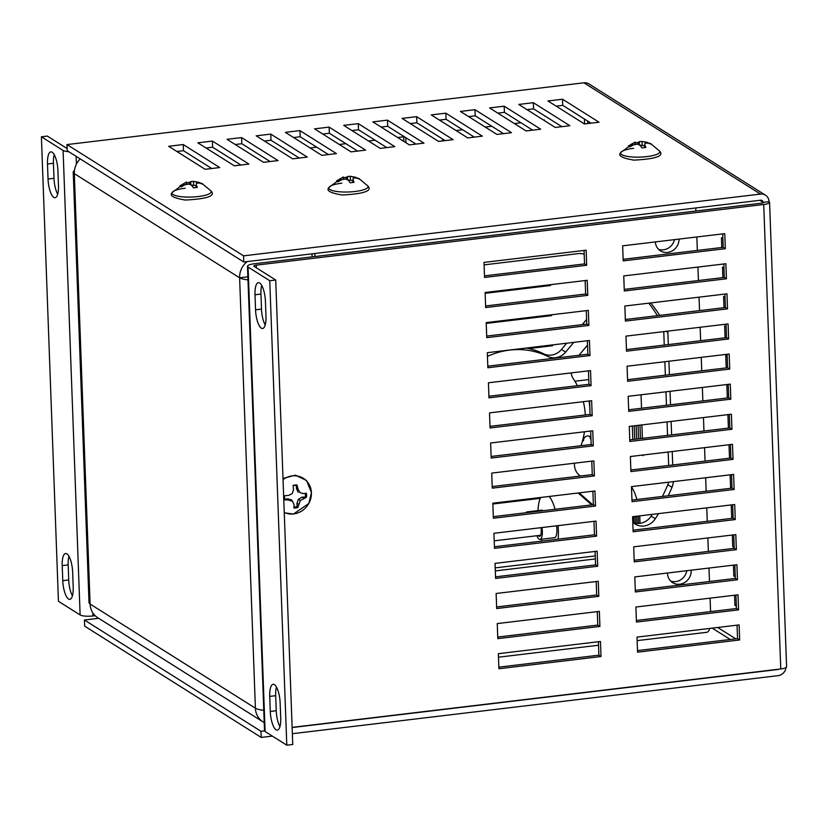 <?xml version="1.0" encoding="UTF-8"?>
<svg xmlns="http://www.w3.org/2000/svg" width="828" height="828" viewBox="0 0 828 828"><rect width="100%" height="100%" fill="white"/><g stroke="black" fill="none" stroke-linecap="round" stroke-linejoin="round"><path stroke-width="1.24" d="M168.643 146.297L183.236 144.548L219.731 167.556L205.137 169.295L168.643 146.297M584.444 123.962L547.95 100.964L562.533 99.215L599.037 122.223L584.444 123.962M234.314 165.807L197.82 142.809L212.413 141.071L248.907 164.068L234.314 165.807M263.49 162.319L226.996 139.321L241.59 137.583L278.084 160.58L263.49 162.319M292.667 158.831L256.173 135.833L270.766 134.095L307.26 157.092L292.667 158.831M321.854 155.353L285.349 132.345L299.943 130.607L336.437 153.604L321.854 155.353M351.031 151.866L314.526 128.857L329.12 127.119L365.614 150.116L351.031 151.866M380.207 148.378L343.703 125.37L358.296 123.631L394.79 146.628L380.207 148.378M409.384 144.89L372.879 121.882L387.473 120.143L423.967 143.141L409.384 144.89M438.561 141.402L402.056 118.404L416.65 116.655L453.144 139.653L438.561 141.402M467.737 137.914L431.243 114.916L445.826 113.167L482.32 136.165L467.737 137.914M496.914 134.426L460.42 111.428L475.003 109.679L511.497 132.687L496.914 134.426M526.091 130.938L489.596 107.94L504.18 106.191L540.674 129.199L526.091 130.938M555.267 127.45L518.773 104.452L533.356 102.703L569.861 125.711L555.267 127.45M765.465 195.17L588.905 83.897A8.808 8.083 122.2 0 0 583.895 82.8L66.985 144.579L243.556 255.852L760.456 194.073A8.808 8.083 -57.8 0 1 765.465 195.17A8.808 8.083 -57.8 0 1 769.057 201.628L763.105 202.342A2.484 0.59 177.9 0 1 763.25 202.529A2.484 0.59 177.9 0 1 761.605 203.15L254.155 263.79A10.05 2.38 177.9 0 0 247.489 266.295A10.05 2.38 177.9 0 0 248.079 267.051L269.762 280.723L286.798 745.2L265.105 731.538L248.079 267.051M211.73 168.508L183.454 150.696L183.236 144.548M183.454 150.696L176.871 151.483M562.533 99.215L562.761 105.363L556.178 106.15M591.037 123.175L562.761 105.363M212.413 141.071L212.63 147.208L206.048 147.995M240.907 165.02L212.63 147.208M241.59 137.583L241.807 143.72L235.224 144.507M270.083 161.532L241.807 143.72M270.766 134.095L270.984 140.232L264.401 141.019M299.26 158.044L270.984 140.232M299.943 130.607L300.171 136.744L293.578 137.531M328.437 154.557L300.171 136.744M329.12 127.119L329.347 133.256L322.754 134.043M357.613 151.079L329.347 133.256M358.296 123.631L358.524 129.768L351.931 130.555M386.79 147.591L358.524 129.768M387.473 120.143L387.701 126.28L381.108 127.067M415.966 144.103L387.701 126.28M416.65 116.655L416.877 122.792L410.284 123.579M445.143 140.615L416.877 122.792M445.826 113.167L446.054 119.304L439.461 120.091M474.32 137.127L446.054 119.304M475.003 109.679L475.231 115.816L468.638 116.613M503.496 133.639L475.231 115.816M504.18 106.191L504.407 112.329L497.814 113.125M532.673 130.151L504.407 112.329M533.356 102.703L533.584 108.851L526.991 109.638M561.86 126.663L533.584 108.851M243.556 255.852L243.774 261.99L760.684 200.21A2.484 2.277 -57.8 0 1 763.105 202.342L759.876 200.304M66.985 144.579L67.213 150.717L243.774 261.99M736.351 606.241L734.912 605.33L736.309 605.164M734.912 605.33L734.539 595.228M735.274 576.857L733.836 575.957L735.233 575.781M733.836 575.957L733.442 565.131M734.198 547.484L732.759 546.573L734.157 546.408M732.759 546.573L732.335 535.033M733.122 518.111L731.683 517.2L733.08 517.034M731.683 517.2L731.227 504.925M731.227 488.22L730.606 487.827L732.004 487.661M730.606 487.827L730.13 474.827M729.52 458.194L729.023 444.729M728.712 414.538L729.333 414.931M728.412 428.097L727.915 414.631M727.305 397.999L726.818 384.647L728.257 385.558M726.208 367.901L725.742 355.274L727.181 356.175M725.1 337.803L724.666 325.89L726.104 326.801M724.003 307.705L723.589 296.517L725.028 297.428M722.896 277.608L722.513 267.144L723.951 268.055M721.788 247.51L721.436 237.771L722.875 238.671M631.495 486.978A31.009 9.884 83.2 0 1 636.898 499.491M641.038 394.79L641.524 408.245M643.242 454.986L643.263 455.659L642.362 455.089M786.02 667.565A8.808 8.083 -57.8 0 1 778.113 675.648L292.356 733.701M769.057 201.628A8.808 2.091 177.9 0 1 769.564 202.301A8.808 2.091 177.9 0 1 763.726 204.485L256.276 265.136L256.38 267.827M292.118 727.367L780.763 668.962A8.808 2.091 -2.1 0 0 786.6 666.778L769.564 202.301M778.806 669.2A2.484 2.277 -57.8 0 1 777.885 669.51L292.129 727.564M264.536 730.865L260.986 731.29L84.425 620.017L98.698 618.309M272.35 736.092L261.213 737.427L260.986 731.29M261.213 737.427L84.653 626.154L84.425 620.017M495.31 570.906L595.363 558.941M256.276 265.136A3.716 0.88 177.9 0 0 253.813 266.057A3.716 0.88 177.9 0 0 254.03 266.347L275.724 280.009L269.762 280.723M275.724 280.009L292.75 744.496L286.798 745.2M247.489 266.295L264.525 730.772A10.05 2.38 -2.1 0 0 265.105 731.538M739.114 624.912L739.663 639.961L637.55 652.164L636.991 637.115L739.114 624.912M484.546 277.452L483.997 262.404L586.12 250.201L586.669 265.25L484.546 277.452M636.442 622.066L635.894 607.017L738.017 594.814L738.566 609.863L636.442 622.066M635.345 591.968L634.786 576.919L736.91 564.717L737.458 579.766L635.345 591.968M634.238 561.87L633.689 546.822L735.802 534.609L736.361 549.668L634.238 561.87M633.13 531.773L632.582 516.724L734.705 504.511L735.254 519.56L633.13 531.773M632.033 501.675L631.474 486.626L733.598 474.413L734.146 489.462L632.033 501.675M630.926 471.577L630.377 456.528L732.49 444.315L733.049 459.364L630.926 471.577M629.818 441.479L629.27 426.42L731.393 414.217L731.942 429.266L629.818 441.479M628.721 411.371L628.162 396.322L730.286 384.12L730.834 399.168L628.721 411.371M627.614 381.273L627.065 366.224L729.178 354.022L729.737 369.071L627.614 381.273M626.506 351.175L625.958 336.127L728.081 323.924L728.63 338.973L626.506 351.175M625.409 321.078L624.85 306.029L726.974 293.826L727.533 308.875L625.409 321.078M624.302 290.98L623.753 275.931L725.877 263.728L726.425 278.777L624.302 290.98M623.205 260.882L622.646 245.833L724.769 233.631L725.318 248.679L623.205 260.882M498.901 668.734L498.342 653.685L600.466 641.483L601.014 656.532L498.901 668.734M497.794 638.636L497.245 623.587L599.358 611.385L599.917 626.434L497.794 638.636M496.686 608.539L496.138 593.49L598.261 581.287L598.81 596.336L496.686 608.539M495.589 578.441L495.03 563.392L597.154 551.189L597.702 566.238L495.589 578.441M494.482 548.343L493.933 533.294L596.046 521.091L596.605 536.14L494.482 548.343M493.374 518.245L492.826 503.196L594.949 490.983L595.498 506.032L493.374 518.245M492.277 488.147L491.718 473.099L593.842 460.885L594.4 475.934L492.277 488.147M491.17 458.05L490.621 443.001L592.745 430.788L593.293 445.837L491.17 458.05M490.072 427.952L489.514 412.893L591.637 400.69L592.186 415.739L490.072 427.952M488.965 397.844L488.416 382.795L590.53 370.592L591.088 385.641L488.965 397.844M487.858 367.746L487.309 352.697L589.433 340.494L589.981 355.543L487.858 367.746M486.76 337.648L486.202 322.599L588.325 310.396L588.874 325.445L486.76 337.648M485.653 307.55L485.104 292.501L587.218 280.299L587.776 295.348L485.653 307.55M595.249 555.919L495.196 567.873M95.158 615.69L92.953 615.949L92.84 612.875M80.119 614.945L58.436 601.283L41.4 136.796L63.094 150.468L80.119 614.945A10.05 2.38 -2.1 0 0 92.953 615.949M67.13 148.554L47.351 136.092L41.4 136.796M68.745 151.679A10.05 2.38 177.9 0 1 63.094 150.468M403.857 141.412L403.691 136.786M637.488 650.58L737.541 638.616L739.663 639.961M737.541 638.616L737.044 625.161M484.494 275.869L584.547 263.904L586.669 265.25M584.547 263.904L584.05 250.449M636.39 620.472L736.434 608.518L738.566 609.863M736.434 608.518L735.947 595.063M635.283 590.374L735.336 578.42L737.458 579.766M735.336 578.42L734.84 564.955M634.176 560.277L734.229 548.322L736.361 549.668M734.229 548.322L733.732 534.857M633.078 530.179L733.122 518.224L735.254 519.56M733.122 518.224L732.635 504.759M631.971 500.081L732.024 488.127L734.146 489.462M732.024 488.127L731.528 474.661M630.864 469.983L730.917 458.029L733.049 459.364M730.917 458.029L730.42 444.564M629.766 439.885L729.82 427.931L731.942 429.266M729.82 427.931L729.323 414.466M628.659 409.788L728.712 397.833L730.834 399.168M728.712 397.833L728.216 384.368M627.552 379.69L727.605 367.736L729.737 369.071M727.605 367.736L727.119 354.27M626.454 349.592L726.508 337.638L728.63 338.973M726.508 337.638L726.011 324.172M625.347 319.494L725.4 307.53L727.533 308.875M725.4 307.53L724.904 294.075M624.25 289.396L724.293 277.432L726.425 278.777M724.293 277.432L723.807 263.977M623.142 259.299L723.196 247.334L725.318 248.679M723.196 247.334L722.699 233.879M498.839 667.151L598.892 655.186L601.014 656.532M598.892 655.186L598.396 641.731M497.731 637.053L597.785 625.088L599.917 626.434M597.785 625.088L597.288 611.633M496.634 606.955L596.688 594.99L598.81 596.336M596.688 594.99L596.191 581.535M495.527 576.847L595.58 564.893L597.702 566.238M595.58 564.893L595.084 551.427M494.419 546.749L594.473 534.795L596.605 536.14M594.473 534.795L593.986 521.329M493.322 516.651L593.376 504.697L595.498 506.032M593.376 504.697L592.879 491.232M492.215 486.553L592.268 474.599L594.4 475.934M592.268 474.599L591.772 461.134M491.118 456.456L591.161 444.501L593.293 445.837M591.161 444.501L590.674 431.036M490.01 426.358L590.064 414.404L592.186 415.739M590.064 414.404L589.567 400.938M488.903 396.26L588.956 384.306L591.088 385.641M588.956 384.306L588.46 370.84M487.806 366.162L587.849 354.208L589.981 355.543M587.849 354.208L587.362 340.743M486.698 336.064L586.752 324.11L588.874 325.445M586.752 324.11L586.255 310.645M485.591 305.967L585.644 294.002L587.776 295.348M585.644 294.002L585.148 280.547M405.803 137.696L405.989 142.747M310.127 147.964L316.72 147.177M339.304 144.476L345.897 143.689M368.481 140.988L375.074 140.201M397.657 137.5L404.25 136.713M540.218 498.342L492.857 504.004M552.659 344.893L552.69 345.7L551.603 345.017M552.69 345.7L528.74 348.567M551.551 314.795L551.583 315.603L550.496 314.919M551.583 315.603L486.233 323.417M550.454 284.697L550.485 285.505L549.399 284.822M550.485 285.505L485.136 293.319M543.551 120.07L544.41 119.967L544.431 120.629M442.607 140.915L442.535 138.969M456.021 130.524L462.604 129.737M485.198 127.036L491.78 126.249M514.374 123.548L520.957 122.761M276.459 687.085A15.504 4.947 -96.8 0 0 275.683 695.686L276.231 710.735A15.504 4.947 -96.8 0 0 279.936 726.622M261.731 285.453A15.504 4.947 -96.8 0 0 260.955 294.054L261.503 309.103A15.504 4.947 -96.8 0 0 265.208 324.99M72.419 595.839A15.504 4.947 83.2 0 1 68.724 579.952L68.165 564.903A15.504 4.947 83.2 0 1 68.941 556.302M57.691 194.207A15.504 4.947 83.2 0 1 53.996 178.32L53.447 163.271A15.504 4.947 83.2 0 1 54.213 154.67M275.683 695.686L269.731 696.4A15.504 4.947 83.2 0 1 273.105 684.29A15.504 4.947 83.2 0 1 280.154 702.972L280.713 718.021A15.504 4.947 83.2 0 1 277.339 730.13A15.504 4.947 83.2 0 1 270.28 711.449L276.231 710.735M269.731 696.4L270.28 711.449M255.003 294.768A15.504 4.947 83.2 0 1 258.377 282.659A15.504 4.947 83.2 0 1 265.426 301.34L265.985 316.389A15.504 4.947 83.2 0 1 262.611 328.488A15.504 4.947 83.2 0 1 255.552 309.817L255.003 294.768L260.955 294.054M72.647 572.189L73.195 587.238A15.504 4.947 83.2 0 1 69.821 599.348A15.504 4.947 83.2 0 1 62.773 580.666L62.214 565.617A15.504 4.947 83.2 0 1 65.588 553.508A15.504 4.947 83.2 0 1 72.647 572.189M48.045 179.034A15.504 4.947 83.2 0 0 55.093 197.716A15.504 4.947 83.2 0 0 58.467 185.607L57.919 170.558A15.504 4.947 83.2 0 0 50.86 151.876A15.504 4.947 83.2 0 0 47.486 163.985L48.045 179.034L53.996 178.32M670.701 581.09A12.586 11.551 122.2 0 0 675.617 581.598A12.586 11.551 122.2 0 0 686.826 570.699M658.529 249.3A12.586 11.551 122.2 0 0 663.456 249.808A12.586 11.551 122.2 0 0 674.51 239.634M591.689 504.894L578.151 492.991M633.172 522.54A15.504 14.221 122.2 0 0 651.15 516.103A186.031 170.692 122.2 0 0 652.257 514.364M662.41 496.448A186.031 170.692 122.2 0 0 667.834 484.701A15.504 14.221 122.2 0 0 668.672 482.175M668.672 465.471L668.175 452.005M667.565 435.373L667.078 421.907M666.468 405.265L665.971 391.81M665.36 375.167L664.863 361.712M664.253 345.069L663.766 331.614M657.432 315.654A186.031 170.692 122.2 0 0 648.79 303.172M526.204 348.05A77.511 71.125 -57.8 0 1 543.696 353.825A15.504 14.221 122.2 0 0 561.487 349.457L566.704 343.216M582.219 324.648L586.576 319.432M691.163 570.181A12.586 11.551 -57.8 0 1 679.788 584.226A12.586 11.551 -57.8 0 1 672.636 582.653A12.586 11.551 -57.8 0 1 667.492 573.007M679.032 239.095A12.586 11.551 -57.8 0 1 667.627 252.436A12.586 11.551 -57.8 0 1 660.465 250.863A12.586 11.551 -57.8 0 1 655.341 241.931M518.017 500.184A77.511 71.125 -57.8 0 1 512.377 500.857M579.186 492.867L592.734 504.769M580.242 476.038L579.103 475.034A15.504 14.221 -57.8 0 1 574.466 463.204M571.144 372.91A15.504 14.221 -57.8 0 0 573.4 378.893A77.511 71.125 -57.8 0 1 577.416 385.682M583.347 401.683A77.511 71.125 -57.8 0 1 585.303 414.973M584.475 431.781A77.511 71.125 -57.8 0 1 581.008 445.712M579.02 355.264L587.518 345.09M650.725 302.934A186.031 170.692 -57.8 0 1 659.75 315.385M666.116 331.335L667.865 332.432L668.31 344.583M668.92 361.225L669.417 374.691M670.028 391.323L670.525 404.788M671.135 421.421L671.622 434.886M672.232 451.519L672.729 464.984M667.834 484.701L672.005 487.33A186.031 170.692 -57.8 0 1 668.206 495.755M658.529 513.619A186.031 170.692 -57.8 0 1 655.321 518.732A15.504 14.221 -57.8 0 1 635.148 524.062A15.504 14.221 -57.8 0 1 633.482 522.82L632.778 522.209M484.09 264.867L578.182 253.627A15.504 14.221 122.2 0 1 584.185 254.217M573.783 342.368L565.659 352.086A15.504 14.221 -57.8 0 1 547.867 356.454L543.696 353.825M487.444 356.382A77.511 71.125 -57.8 0 1 547.867 356.454M695.779 207.973L695.882 210.995M696.834 236.963L697.331 250.429M697.942 267.061L698.439 280.526M699.049 297.159L699.536 310.624M700.146 327.267L700.643 340.722M701.254 357.365L701.74 370.82M702.351 387.463L702.848 400.918M703.458 417.56L703.955 431.015M704.566 447.658L705.052 461.113M705.663 477.756L706.16 491.221M706.77 507.854L707.267 521.319M707.878 537.952L708.364 551.417M708.975 568.049L709.472 581.515M710.082 598.147L710.579 611.613M709.772 628.421A18.599 5.931 83.2 0 1 706.75 632.302L637.125 640.624M314.95 256.525L314.837 253.503M667.865 332.432A15.504 14.221 122.2 0 0 667.761 331.138M672.005 487.33A15.504 14.221 122.2 0 0 673.288 481.627M284.242 512.439A19.603 17.988 122.2 0 0 302.737 510.317A19.603 17.988 122.2 0 0 311.4 492.701A19.603 17.988 122.2 0 0 301.527 477.311A19.603 17.988 122.2 0 0 283.041 479.598M300.295 500.526L297.852 507.543A11.809 10.836 -57.8 0 1 293.909 508.019L294.075 504.707L292.605 501.447L288.796 500.071L284.604 499.833A11.809 10.836 -57.8 0 1 284.459 495.765L288.63 495.413L292.315 493.519L293.516 489.565L293.081 485.446A11.809 10.836 -57.8 0 1 297.024 484.97L298.039 489.017L300.005 492.598L303.307 493.654L306.339 493.157A11.809 10.836 -57.8 0 1 306.484 497.224L300.295 500.526L298.411 499.212L296.941 503.424L297.055 506.591L297.852 507.543M298.597 504.169L296.941 503.424M303.483 498.321L302.251 497.079L298.411 499.212M306.484 497.224L302.251 497.079M305.315 496.707A11.095 10.184 122.2 0 0 305.221 493.343M303.307 493.654L300.005 492.598M298.039 489.017L296.393 488.499L298.163 492.329M297.024 484.97L296.279 485.343L296.393 488.499M296.279 485.343A11.095 10.184 122.2 0 0 293.112 485.674M284.573 495.755A11.095 10.184 122.2 0 0 284.718 499.17L284.604 499.833M288.796 500.071L287.782 498.808L284.718 499.17M292.605 501.447L291.746 500.008L287.782 498.808M293.981 507.005A11.095 10.184 122.2 0 0 297.055 506.591M633.637 148.305A19.603 4.647 -2.1 0 0 620.855 152.435L620.855 152.435A19.603 4.647 -2.1 0 0 640.396 157.103A19.603 4.647 -2.1 0 0 659.543 151.017L650.653 143.637A11.809 2.805 177.9 0 1 651.605 144.331L648.045 143.141L645.095 143.182L644.784 144.89L645.84 147.425A11.809 2.805 177.9 0 1 641.897 147.891L640.261 145.428L637.405 144.103L633.368 144.89L629.725 146.949A11.809 2.805 177.9 0 1 628.317 146.059L635.014 142.126L635.521 144.382M635.169 142.799A11.809 2.805 177.9 0 1 638.026 142.499L639.537 141.588L642.342 141.453L650.197 143.441A11.809 2.805 177.9 0 1 650.653 143.637M635.097 144.465L635.014 142.126M647.806 142.509L642.062 141.433L642.155 145.542L644.701 145.48M646.43 142.116L646.492 143.078M639.537 141.588L639.154 144.838M639.216 144.869L642.155 145.542M638.026 142.499L638.057 144.165L639.03 144.776M631.754 143.875L631.971 145.593M644.784 144.89L644.381 147.643M341.861 183.174A19.603 4.647 -2.1 0 0 329.089 187.304L329.089 187.304A19.603 4.647 -2.1 0 0 348.629 191.982A19.603 4.647 -2.1 0 0 367.767 185.886L358.886 178.506A11.809 2.805 177.9 0 1 359.828 179.2L356.278 178.01L353.318 178.061L353.007 179.759L354.074 182.295A11.809 2.805 177.9 0 1 350.13 182.771L348.495 180.307L345.628 178.972L341.591 179.769L337.959 181.818A11.809 2.805 177.9 0 1 336.541 180.928L343.247 176.995L343.744 179.262M343.392 177.668A11.809 2.805 177.9 0 1 346.249 177.368L347.76 176.457L350.575 176.323L358.421 178.32A11.809 2.805 177.9 0 1 358.886 178.506M343.33 179.345L343.247 176.995M356.03 177.378L350.285 176.302L350.389 180.411L352.925 180.359M354.663 176.995L354.715 177.948M347.76 176.457L347.377 179.707M347.439 179.738L350.389 180.411M346.249 177.368L346.28 179.034L347.253 179.655M339.977 178.744L340.194 180.463M353.007 179.759L352.614 182.512M185.079 188.235A19.603 4.647 -2.1 0 0 172.307 192.365L172.307 192.365A19.603 4.647 -2.1 0 0 191.848 197.033A19.603 4.647 -2.1 0 0 210.985 190.947L202.104 183.568A11.809 2.805 177.9 0 1 203.046 184.261L199.496 183.071L196.536 183.112L196.226 184.82L197.292 187.356A11.809 2.805 177.9 0 1 193.348 187.821L191.713 185.358L188.846 184.033L184.81 184.82L181.177 186.88A11.809 2.805 177.9 0 1 179.759 185.989L186.466 182.056L186.962 184.313M186.611 182.729A11.809 2.805 177.9 0 1 189.467 182.429L190.978 181.508L193.783 181.384L201.639 183.371A11.809 2.805 177.9 0 1 202.104 183.568M186.548 184.396L186.466 182.056M199.248 182.439L193.504 181.363L193.607 185.472L196.143 185.41M197.882 182.046L197.933 183.009M190.978 181.508L190.595 184.768M190.657 184.799L193.607 185.472M189.467 182.429L189.498 184.095L190.471 184.706M183.195 183.806L183.412 185.524M196.226 184.82L195.832 187.573M80.202 158.904A18.599 17.067 122.2 0 0 74.313 173.621A18.599 4.419 177.9 0 1 73.237 172.203A18.599 4.419 177.9 0 1 74.458 170.547M73.237 172.203L89.02 602.618A18.599 4.419 -2.1 0 0 90.097 604.026A18.599 17.067 122.2 0 0 97.683 617.678L262.983 721.85A18.599 17.067 -57.8 0 1 255.397 708.199A18.599 4.419 -2.1 0 0 263.77 710.279M264.225 722.554A18.599 17.067 -57.8 0 1 262.983 721.85M247.986 279.864A18.599 4.419 177.9 0 1 239.613 277.794A18.599 17.067 -57.8 0 1 247.168 261.586M247.882 276.811L239.613 277.794L255.397 708.199L90.097 604.026L74.313 173.621L239.613 277.794M312.115 256.866L312.001 253.834M537.962 510.607A30.388 9.688 83.2 0 1 540.591 497.483M549.254 496.448A30.388 9.688 83.2 0 1 555.102 509.272M558.062 525.625A30.388 9.688 83.2 0 1 558.196 539.131M541.957 541.067A30.388 9.688 83.2 0 1 541.388 539.245M636.442 516.258L632.602 517.365M541.978 527.55A10.536 3.364 83.2 0 1 540.022 539.411L554.605 537.662A10.536 3.364 -96.8 0 0 556.561 525.811M542.971 510.721A10.536 3.364 -96.8 0 0 541.678 510.162L527.094 511.901A10.536 3.364 83.2 0 1 528.378 512.46M634 522.841L633.793 517.324M540.022 539.411A10.536 3.364 83.2 0 1 536.917 535.716M525.966 512.749A10.536 3.364 83.2 0 1 527.094 511.901M538.397 535.54A7.442 2.37 -96.8 0 0 539.649 536.327A7.442 2.37 -96.8 0 0 540.984 527.664M635.511 523.224L635.283 516.889M637.022 523.431L636.763 516.455M638.523 523.462L638.253 516.041M639.744 515.865L640.023 523.337M590.975 439.295L590.405 438.933A4.337 3.985 122.2 0 0 589.215 436.211M582.519 440.817L583.492 440.703A4.337 3.985 -57.8 0 1 590.913 437.505M589.815 407.78L589.143 400.99M588.78 379.566L574.901 381.222M632.799 439.523L632.302 426.058M642.373 438.302L644.287 438.064M634.714 439.295L634.217 425.83M636.629 439.068L636.142 425.602M641.886 424.919L642.373 438.374M638.543 438.84L638.057 425.375M639.972 425.147L640.458 438.612M760.456 194.073L583.895 82.8M763.726 204.485L780.763 668.962M735.73 638.833L717.7 627.469M587.735 123.569L587.642 121.043M584.589 123.952L584.402 119.004M730.255 639.485L712.225 628.121M76.393 164.192L76.104 156.316M255.552 309.817L261.503 309.103M68.165 564.903L62.214 565.617M68.724 579.952L62.773 580.666M53.447 163.271L47.486 163.985M655.321 518.732L651.15 516.103M565.659 352.086L561.487 349.457M498.477 657.194L598.53 645.229M284.252 512.78L293.371 514.084L308.782 503.517L311.463 492.577L306.515 480.488L295.43 475.148L283 478.449M659.543 151.017C664.48 155.954 655.942 158.986 633.917 160.125C621.88 158.138 617.522 155.571 620.855 152.435L634.9 142.126M367.767 185.886C372.714 190.833 364.165 193.866 342.14 194.994C330.103 193.007 325.756 190.45 329.089 187.304L343.123 176.995M210.985 190.947C215.922 195.884 207.383 198.917 185.358 200.045C173.321 198.068 168.974 195.501 172.307 192.365L186.341 182.046M540.684 535.271L494.202 540.829"/></g></svg>
